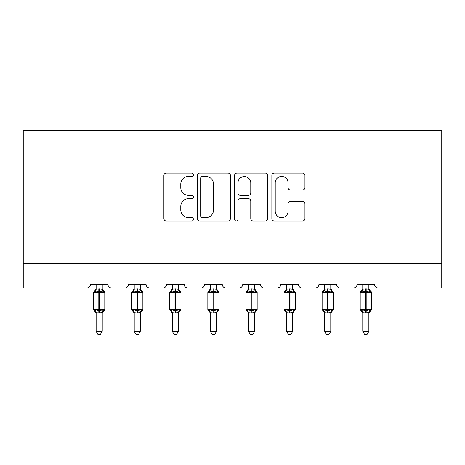 <?xml version="1.0" encoding="UTF-8"?>
<svg xmlns="http://www.w3.org/2000/svg" width="465" height="465" viewBox="0 0 465 465"><rect width="100%" height="100%" fill="white"/><g stroke="black" fill="none" stroke-linecap="round" stroke-linejoin="round"><path stroke-width="0.7" d="M193.434 174.747A1.68 1.68 0 0 0 191.754 173.067L166.29 173.067A2.395 2.395 0 0 0 163.895 175.468L163.895 218.602A2.395 2.395 0 0 0 166.29 221.003L191.754 221.003A1.68 1.68 0 0 0 193.434 219.323A1.68 1.68 0 0 0 191.754 217.643L188.459 217.643A7.667 7.667 0 0 1 180.792 209.977L180.792 206.384A7.667 7.667 0 0 1 188.459 198.712L191.754 198.712A1.68 1.68 0 0 0 193.434 197.032A1.68 1.68 0 0 0 191.754 195.358L188.459 195.358A7.667 7.667 0 0 1 180.792 187.686L180.792 184.094A7.667 7.667 0 0 1 188.459 176.421L191.754 176.421A1.68 1.68 0 0 0 193.434 174.747M302.541 189.964A2.395 2.395 0 0 0 304.941 187.569L304.941 175.468A2.395 2.395 0 0 0 302.541 173.067L274.263 173.067A2.395 2.395 0 0 0 271.862 175.468L271.862 218.602A2.395 2.395 0 0 0 274.263 221.003L302.541 221.003A2.395 2.395 0 0 0 304.941 218.602L304.941 203.984A2.395 2.395 0 0 0 302.541 201.589L290.439 201.589A2.395 2.395 0 0 0 288.044 203.984L288.044 211.238A6.411 6.411 0 0 1 281.633 217.643A6.411 6.411 0 0 1 275.222 211.238L275.222 182.832A6.411 6.411 0 0 1 281.633 176.421A6.411 6.411 0 0 1 288.044 182.832L288.044 187.569A2.395 2.395 0 0 0 290.439 189.964L302.541 189.964M441.75 263.568L441.75 130.502L23.25 130.502L23.25 287.986L86.734 287.986A3.662 3.662 0 0 0 90.396 284.324L107.973 284.324A3.662 3.662 0 0 0 111.641 287.986L124.823 287.986A3.662 3.662 0 0 0 128.485 284.324L146.068 284.324A3.662 3.662 0 0 0 149.73 287.986L162.913 287.986A3.662 3.662 0 0 0 166.575 284.324L184.157 284.324A3.662 3.662 0 0 0 187.819 287.986L201.002 287.986A3.662 3.662 0 0 0 204.664 284.324L222.247 284.324A3.662 3.662 0 0 0 225.909 287.986L239.091 287.986A3.662 3.662 0 0 0 242.753 284.324L260.336 284.324A3.662 3.662 0 0 0 263.998 287.986L277.181 287.986A3.662 3.662 0 0 0 280.843 284.324L298.425 284.324A3.662 3.662 0 0 0 302.087 287.986L315.27 287.986A3.662 3.662 0 0 0 318.932 284.324L336.515 284.324A3.662 3.662 0 0 0 340.177 287.986L353.359 287.986A3.662 3.662 0 0 0 357.027 284.324L374.604 284.324A3.662 3.662 0 0 0 378.266 287.986L441.75 287.986L441.75 263.568L23.25 263.568M230.402 175.468A2.395 2.395 0 0 0 228.007 173.067L199.723 173.067A2.395 2.395 0 0 0 197.329 175.468L197.329 218.602A2.395 2.395 0 0 0 199.723 221.003L228.007 221.003A2.395 2.395 0 0 0 230.402 218.602L230.402 175.468M236.993 173.067L265.277 173.067A2.395 2.395 0 0 1 267.671 175.468L267.671 218.602A2.395 2.395 0 0 1 265.277 221.003L253.169 221.003A2.395 2.395 0 0 1 250.775 218.602L250.775 201.107A2.395 2.395 0 0 0 248.38 198.712L240.347 198.712A2.395 2.395 0 0 0 237.952 201.107L237.952 219.323A1.68 1.68 0 0 1 236.272 221.003A1.68 1.68 0 0 1 234.598 219.323L234.598 175.468A2.395 2.395 0 0 1 236.993 173.067M202.362 176.421A1.68 1.68 0 0 0 200.682 178.101L200.682 215.969A1.68 1.68 0 0 0 202.362 217.643L205.838 217.643A7.667 7.667 0 0 0 213.505 209.977L213.505 184.094A7.667 7.667 0 0 0 205.838 176.421L202.362 176.421M250.775 182.954A6.411 6.411 0 0 0 244.363 176.543A6.411 6.411 0 0 0 237.952 182.954L237.952 192.963A2.395 2.395 0 0 0 240.347 195.358L248.38 195.358A2.395 2.395 0 0 0 250.775 192.963L250.775 182.954M96.133 331.324L102.236 331.324L100.405 334.498L97.964 334.498L96.133 331.324L96.133 312.794A2.685 2.563 180 0 0 94.721 310.556L95.249 309.771L98.818 310.632L98.818 309.533L99.551 309.533L99.551 291.346L103.125 292.206L104.003 291.293A1.221 1.221 0 0 1 104.799 292.444L93.57 292.444L93.57 309.533L98.818 309.533L98.818 291.346L95.249 292.206L94.721 291.416A2.685 2.563 0 0 0 96.133 289.166L99.551 288.928L102.242 289.288L102.236 284.324M102.236 331.324L102.242 312.689L98.818 313.05L98.818 310.632L99.551 310.632L99.551 309.533L104.799 309.533A1.221 1.221 0 0 1 104.003 310.678L103.648 310.556L104.003 310.678L102.236 313.201M102.236 312.811L102.236 312.811A2.685 2.563 180 0 1 103.648 310.556L103.125 309.771L99.551 310.632L99.551 313.05M98.818 313.05L96.133 312.811M96.133 284.324L96.133 289.178M95.249 292.206L95.604 291.166M103.125 292.206L102.242 289.288M102.242 312.689L103.125 309.771M96.133 312.689L95.249 309.771M134.222 331.324L140.325 331.324L138.494 334.498L136.053 334.498L134.222 331.324L134.222 312.794A2.685 2.563 180 0 0 132.816 310.556L133.339 309.771L136.908 310.632L136.908 309.533L137.64 309.533L137.64 291.346L141.215 292.206L142.092 291.293A1.221 1.221 0 0 1 142.889 292.444L131.659 292.444L131.659 309.533L136.908 309.533L136.908 291.346L133.339 292.206L132.816 291.416A2.685 2.563 0 0 0 134.222 289.166L137.64 288.928L140.331 289.288L140.325 284.324M140.325 331.324L140.331 312.689L136.908 313.05L136.908 310.632L137.64 310.632L137.64 309.533L142.889 309.533A1.221 1.221 0 0 1 142.092 310.678L141.738 310.556L142.092 310.678L140.325 313.201M140.325 312.811L140.325 312.811A2.685 2.563 180 0 1 141.738 310.556L141.215 309.771L137.64 310.632L137.64 313.05M136.908 313.05L134.222 312.811M134.222 284.324L134.222 289.178M133.339 292.206L133.699 291.166M141.215 292.206L140.331 289.288M140.331 312.689L141.215 309.771M134.222 312.689L133.339 309.771M172.312 331.324L178.415 331.324L176.584 334.498L174.148 334.498L172.312 331.324L172.312 312.794A2.685 2.563 180 0 0 170.905 310.556L171.428 309.771L174.997 310.632L174.997 309.533L175.729 309.533L175.729 291.346L179.304 292.206L180.182 291.293A1.221 1.221 0 0 1 180.984 292.444L169.748 292.444L169.748 309.533L174.997 309.533L174.997 291.346L171.428 292.206L170.905 291.416A2.685 2.563 0 0 0 172.312 289.166L175.729 288.928L178.421 289.288L178.415 284.324M178.415 331.324L178.421 312.689L174.997 313.05L174.997 310.632L175.729 310.632L175.729 309.533L180.984 309.533A1.221 1.221 0 0 1 180.182 310.678L179.827 310.556L180.182 310.678L178.415 313.201M178.415 312.811L178.415 312.811A2.685 2.563 180 0 1 179.827 310.556L179.304 309.771L175.729 310.632L175.729 313.05M174.997 313.05L172.312 312.811M172.312 284.324L172.312 289.178M171.428 292.206L171.788 291.166M179.304 292.206L178.421 289.288M178.421 312.689L179.304 309.771M172.312 312.689L171.428 309.771M210.401 331.324L216.51 331.324L214.673 334.498L212.238 334.498L210.401 331.324L210.401 312.794A2.685 2.563 180 0 0 208.994 310.556L209.517 309.771L213.086 310.632L213.086 309.533L213.819 309.533L213.819 291.346L217.393 292.206L218.271 291.293A1.221 1.221 0 0 1 219.073 292.444L207.838 292.444L207.838 309.533L213.086 309.533L213.086 291.346L209.517 292.206L208.994 291.416A2.685 2.563 0 0 0 210.401 289.166L213.819 288.928L216.51 289.288L216.51 284.324M216.51 331.324L216.51 312.689L213.086 313.05L213.086 310.632L213.819 310.632L213.819 309.533L219.073 309.533A1.221 1.221 0 0 1 218.271 310.678L217.916 310.556L218.271 310.678L216.51 313.201M216.51 312.811L216.51 312.811A2.685 2.563 180 0 1 217.916 310.556L217.393 309.771L213.819 310.632L213.819 313.05M213.086 313.05L210.401 312.811M210.401 284.324L210.401 289.178M209.517 292.206L209.878 291.166M217.393 292.206L216.51 289.288M216.51 312.689L217.393 309.771M210.401 312.689L209.517 309.771M248.49 331.324L254.599 331.324L252.762 334.498L250.327 334.498L248.49 331.324L248.49 312.794A2.685 2.563 180 0 0 247.084 310.556L247.607 309.771L251.181 310.632L251.181 309.533L251.914 309.533L251.914 291.346L255.483 292.206L256.36 291.293A1.221 1.221 0 0 1 257.162 292.444L245.927 292.444L245.927 309.533L251.181 309.533L251.181 291.346L247.607 292.206L247.084 291.416A2.685 2.563 0 0 0 248.49 289.166L251.914 288.928L254.599 289.288L254.599 284.324M254.599 331.324L254.599 312.689L251.181 313.05L251.181 310.632L251.914 310.632L251.914 309.533L257.162 309.533A1.221 1.221 0 0 1 256.36 310.678L256.006 310.556L256.36 310.678L254.599 313.201M254.599 312.811L254.599 312.811A2.685 2.563 180 0 1 256.006 310.556L255.483 309.771L251.914 310.632L251.914 313.05M251.181 313.05L248.49 312.811M248.49 284.324L248.49 289.178M247.607 292.206L247.967 291.166M255.483 292.206L254.599 289.288M254.599 312.689L255.483 309.771M248.49 312.689L247.607 309.771M286.585 331.324L292.688 331.324L290.852 334.498L288.416 334.498L286.585 331.324L286.585 312.794A2.685 2.563 180 0 0 285.173 310.556L285.696 309.771L289.271 310.632L289.271 309.533L290.003 309.533L290.003 291.346L293.572 292.206L294.45 291.293A1.221 1.221 0 0 1 295.252 292.444L284.016 292.444L284.016 309.533L289.271 309.533L289.271 291.346L285.696 292.206L285.173 291.416A2.685 2.563 0 0 0 286.585 289.166L290.003 288.928L292.688 289.288L292.688 284.324M292.688 331.324L292.688 312.689L289.271 313.05L289.271 310.632L290.003 310.632L290.003 309.533L295.252 309.533A1.221 1.221 0 0 1 294.45 310.678L294.095 310.556L294.45 310.678L292.688 313.201M292.688 312.811L292.688 312.811A2.685 2.563 180 0 1 294.095 310.556L293.572 309.771L290.003 310.632L290.003 313.05M289.271 313.05L286.585 312.811M286.585 284.324L286.585 289.178M285.696 292.206L286.056 291.166M293.572 292.206L292.688 289.288M292.688 312.689L293.572 309.771M286.58 312.689L285.696 309.771M324.675 331.324L330.778 331.324L328.947 334.498L326.506 334.498L324.675 331.324L324.675 312.794A2.685 2.563 180 0 0 323.262 310.556L323.785 309.771L327.36 310.632L327.36 309.533L328.092 309.533L328.092 291.346L331.661 292.206L332.539 291.293A1.221 1.221 0 0 1 333.341 292.444L322.111 292.444L322.111 309.533L327.36 309.533L327.36 291.346L323.785 292.206L323.262 291.416A2.685 2.563 0 0 0 324.675 289.166L328.092 288.928L330.778 289.288L330.778 284.324M330.778 331.324L330.778 312.689L327.36 313.05L327.36 310.632L328.092 310.632L328.092 309.533L333.341 309.533A1.221 1.221 0 0 1 332.539 310.678L332.184 310.556L332.539 310.678L330.778 313.201M330.778 312.811L330.778 312.811A2.685 2.563 180 0 1 332.184 310.556L331.661 309.771L328.092 310.632L328.092 313.05M327.36 313.05L324.675 312.811M324.675 284.324L324.675 289.178M323.785 292.206L324.146 291.166M331.661 292.206L330.778 289.288M330.778 312.689L331.661 309.771M324.669 312.689L323.785 309.771M362.764 331.324L368.867 331.324L367.036 334.498L364.595 334.498L362.764 331.324L362.764 312.794A2.685 2.563 180 0 0 361.351 310.556L361.875 309.771L365.449 310.632L365.449 309.533L366.182 309.533L366.182 291.346L369.751 292.206L370.628 291.293A1.221 1.221 0 0 1 371.43 292.444L360.201 292.444L360.201 309.533L365.449 309.533L365.449 291.346L361.875 292.206L361.351 291.416A2.685 2.563 0 0 0 362.764 289.166L366.182 288.928L368.867 289.288L368.867 284.324M368.867 331.324L368.867 312.689L365.449 313.05L365.449 310.632L366.182 310.632L366.182 309.533L371.43 309.533A1.221 1.221 0 0 1 370.628 310.678L370.279 310.556L370.628 310.678L368.867 313.201M368.867 312.811L368.867 312.811A2.685 2.563 180 0 1 370.279 310.556L369.751 309.771L366.182 310.632L366.182 313.05M365.449 313.05L362.764 312.811M362.764 284.324L362.764 289.178M361.875 292.206L362.235 291.166M369.751 292.206L368.867 289.288M368.867 312.689L369.751 309.771M362.758 312.689L361.875 309.771M99.551 288.928L99.551 291.346L98.818 291.346L98.818 288.928M103.648 291.416A2.685 2.563 0 0 1 102.236 289.166M137.64 288.928L137.64 291.346L136.908 291.346L136.908 288.928M141.738 291.416A2.685 2.563 0 0 1 140.325 289.166M175.729 288.928L175.729 291.346L174.997 291.346L174.997 288.928M179.827 291.416A2.685 2.563 0 0 1 178.415 289.166M213.819 288.928L213.819 291.346L213.086 291.346L213.086 288.928M217.916 291.416A2.685 2.563 0 0 1 216.51 289.166M251.914 288.928L251.914 291.346L251.181 291.346L251.181 288.928M256.006 291.416A2.685 2.563 0 0 1 254.599 289.166M290.003 288.928L290.003 291.346L289.271 291.346L289.271 288.928M294.095 291.416A2.685 2.563 0 0 1 292.688 289.166M328.092 288.928L328.092 291.346L327.36 291.346L327.36 288.928M332.184 291.416A2.685 2.563 0 0 1 330.778 289.166M366.182 288.928L366.182 291.346L365.449 291.346L365.449 288.928M370.279 291.416A2.685 2.563 0 0 1 368.867 289.166M104.799 309.533L104.799 292.444M96.133 313.201L93.57 309.533M96.133 288.777L93.57 292.444M104.003 291.293L102.236 288.777M142.889 309.533L142.889 292.444M134.222 313.201L131.659 309.533M134.222 288.777L131.659 292.444M142.092 291.293L140.325 288.777M180.984 309.533L180.984 292.444M172.312 313.201L169.748 309.533M172.312 288.777L169.748 292.444M180.182 291.293L178.415 288.777M219.073 309.533L219.073 292.444M210.401 313.201L207.838 309.533M210.401 288.777L207.838 292.444M218.271 291.293L216.51 288.777M257.162 309.533L257.162 292.444M248.49 313.201L245.927 309.533M248.49 288.777L245.927 292.444M256.36 291.293L254.599 288.777M295.252 309.533L295.252 292.444M286.585 313.201L284.016 309.533M286.585 288.777L284.016 292.444M294.45 291.293L292.688 288.777M333.341 309.533L333.341 292.444M324.675 313.201L322.111 309.533M324.675 288.777L322.111 292.444M332.539 291.293L330.778 288.777M371.43 309.533L371.43 292.444M362.764 313.201L360.201 309.533M362.764 288.777L360.201 292.444M370.628 291.293L368.867 288.777"/></g></svg>
